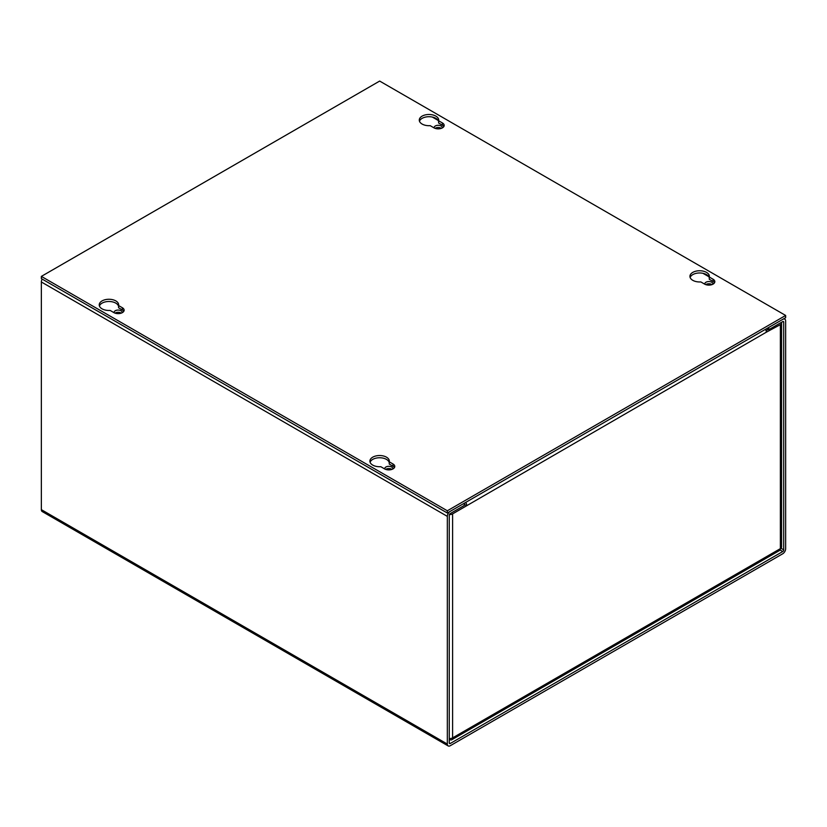<?xml version="1.0" encoding="UTF-8"?>
<svg xmlns="http://www.w3.org/2000/svg" width="827" height="827" viewBox="0 0 827 827"><rect width="100%" height="100%" fill="white"/><g stroke="black" fill="none" stroke-linecap="round" stroke-linejoin="round"><path stroke-width="1.24" d="M768.262 329.404L766.071 330.666M464.433 503.136A1.385 0.796 60 0 1 464.722 504.108L464.247 504.925M765.482 329.332A4.114 2.378 60 0 1 766.329 332.196L780.368 324.639A4.114 2.378 0 0 0 781.577 322.964A4.114 2.378 0 0 0 781.432 322.344M449.412 514.559A4.114 2.378 0 0 0 452.607 513.877L466.645 505.762L464.722 504.656M449.257 738.563A4.114 2.378 0 0 0 452.607 737.88A4.114 2.378 60 0 1 451.759 739.762L779.52 550.524A4.114 2.378 -120 0 0 780.368 548.642A4.114 2.378 0 0 0 781.577 546.967L781.577 322.964M766.329 332.196L466.645 505.762M466.645 505.214A4.114 2.378 -120 0 0 465.797 502.351M451.759 739.762A4.114 2.378 60 0 1 449.702 739.555L449.257 739.297M441.318 128.35A4.063 2.347 0 0 0 441.07 128.206A4.063 2.347 0 0 0 435.074 128.35M442.228 127.958A4.063 2.347 0 0 0 442.259 127.637A4.063 2.347 0 0 0 441.07 125.973A4.063 2.347 0 0 0 436.646 125.466A4.063 2.347 0 0 0 434.134 127.637A4.063 2.347 0 0 0 434.165 127.958M711.975 284.612A4.063 2.347 0 0 0 711.727 284.457A4.063 2.347 0 0 0 705.731 284.612M712.884 284.219A4.063 2.347 0 0 0 712.915 283.899A4.063 2.347 0 0 0 711.727 282.234A4.063 2.347 0 0 0 707.292 281.728A4.063 2.347 0 0 0 704.79 283.899A4.063 2.347 0 0 0 704.821 284.219M114.116 312.74A4.063 2.347 180 0 1 114.085 312.41A4.063 2.347 180 0 1 116.597 310.239A4.063 2.347 180 0 1 121.021 310.756A4.063 2.347 180 0 1 122.21 312.41A4.063 2.347 180 0 1 122.179 312.74M115.025 313.133A4.063 2.347 180 0 1 121.021 312.978A4.063 2.347 180 0 1 121.269 313.133M384.772 469.002A4.063 2.347 180 0 1 384.741 468.671A4.063 2.347 180 0 1 387.243 466.5A4.063 2.347 180 0 1 391.678 467.017A4.063 2.347 180 0 1 392.866 468.671A4.063 2.347 180 0 1 392.835 469.002M385.682 469.395A4.063 2.347 180 0 1 391.678 469.24A4.063 2.347 180 0 1 391.926 469.395M768.738 329.684L768.738 327.451L782.745 319.367A4.114 2.378 -60 0 1 784.802 319.16A4.114 2.378 -60 0 1 785.65 321.041L785.65 548.725A4.114 2.378 -60 0 1 782.745 553.759L450.239 745.727A4.114 2.378 -60 0 1 448.182 745.933A4.114 2.378 -60 0 1 447.335 744.052L447.335 516.368A4.114 2.378 -60 0 1 450.239 511.334L464.247 503.25L464.247 505.473L450.239 513.557A1.385 0.796 -60 0 0 449.257 515.262L449.257 742.935A1.385 0.796 -60 0 0 449.547 743.566A1.385 0.796 -60 0 0 450.239 743.504L782.745 551.537A1.385 0.796 -60 0 0 783.717 549.831L783.717 322.158A1.385 0.796 -60 0 0 783.438 321.527A1.385 0.796 -60 0 0 782.745 321.589L768.738 329.684L766.805 328.567M42.198 279.113A4.114 2.378 120 0 0 41.35 281.976L41.35 509.659A4.114 2.378 120 0 0 42.198 511.541L448.182 745.933M102.083 308.843A9.717 5.603 180 0 1 99.23 304.874A9.717 5.603 180 0 1 105.225 299.694A9.717 5.603 180 0 1 115.811 300.904A9.717 5.603 180 0 1 118.654 304.874A9.717 5.603 180 0 1 118.581 305.556L122.375 307.747A5.985 3.453 180 0 1 124.133 310.187A5.985 3.453 180 0 1 120.432 313.371A5.985 3.453 180 0 1 113.919 312.627L110.125 310.435A9.717 5.603 180 0 1 102.083 308.843M118.581 306.414A9.717 5.603 0 0 0 115.811 303.137A9.717 5.603 0 0 0 106.145 301.731A9.717 5.603 0 0 0 99.426 305.99M422.132 124.06A9.717 5.603 180 0 1 419.279 120.091A9.717 5.603 180 0 1 425.274 114.912A9.717 5.603 180 0 1 435.86 116.131A9.717 5.603 180 0 1 438.703 120.091A9.717 5.603 180 0 1 438.63 120.773L442.424 122.965A5.985 3.453 180 0 1 444.182 125.404A5.985 3.453 180 0 1 440.481 128.599A5.985 3.453 180 0 1 433.968 127.844L430.174 125.663A9.717 5.603 180 0 1 422.132 124.06M438.63 121.641A9.717 5.603 0 0 0 435.86 118.354A9.717 5.603 0 0 0 426.194 116.948A9.717 5.603 0 0 0 419.475 121.207M372.729 465.094A9.717 5.603 180 0 1 369.886 461.135A9.717 5.603 180 0 1 375.882 455.956A9.717 5.603 180 0 1 386.467 457.166A9.717 5.603 180 0 1 389.31 461.135A9.717 5.603 180 0 1 389.238 461.817L393.032 464.009A5.985 3.453 180 0 1 394.779 466.449A5.985 3.453 180 0 1 391.088 469.633A5.985 3.453 180 0 1 384.576 468.888L380.782 466.697A9.717 5.603 180 0 1 372.729 465.094M389.238 462.675A9.717 5.603 0 0 0 386.467 459.398A9.717 5.603 0 0 0 376.802 457.993A9.717 5.603 0 0 0 370.082 462.252M692.778 280.322A9.717 5.603 180 0 1 689.935 276.352A9.717 5.603 180 0 1 695.931 271.173A9.717 5.603 180 0 1 706.516 272.393A9.717 5.603 180 0 1 709.359 276.352A9.717 5.603 180 0 1 709.287 277.035L713.081 279.226A5.985 3.453 180 0 1 714.828 281.666A5.985 3.453 180 0 1 711.137 284.86A5.985 3.453 180 0 1 704.625 284.106L700.831 281.924A9.717 5.603 180 0 1 692.778 280.322M709.287 277.903A9.717 5.603 0 0 0 706.516 274.616A9.717 5.603 0 0 0 696.851 273.21A9.717 5.603 0 0 0 690.131 277.469M41.35 276.394L447.335 510.786L785.65 315.459L379.665 81.067L41.35 276.394L41.35 278.616L447.335 513.009L785.65 317.682L785.65 315.459M447.335 510.786L447.335 513.009M123.812 311.303A5.985 3.453 0 0 0 122.375 309.97L118.581 307.778L118.581 305.556M443.861 126.521A5.985 3.453 0 0 0 442.424 125.197L438.63 123.006L438.63 120.773M394.469 467.565A5.985 3.453 0 0 0 393.032 466.232L389.238 464.04L389.238 461.817M714.518 282.782A5.985 3.453 0 0 0 713.081 281.449L709.287 279.268L709.287 277.035M780.368 324.639L780.368 548.642L452.607 737.88L452.607 513.877M447.335 744.052L41.35 509.659M447.335 516.368L41.35 281.976M432.314 117.052L438.124 120.401M702.971 273.313L708.78 276.663M783.717 549.831L780.946 548.229M782.745 321.589L783.717 322.158M450.239 743.504L449.257 742.935M780.057 549.986L782.745 551.537M122.375 307.747L122.375 309.97M442.424 122.965L442.424 125.197M393.032 464.009L393.032 466.232M713.081 279.226L713.081 281.449M783.944 318.674L784.802 319.16"/></g></svg>
